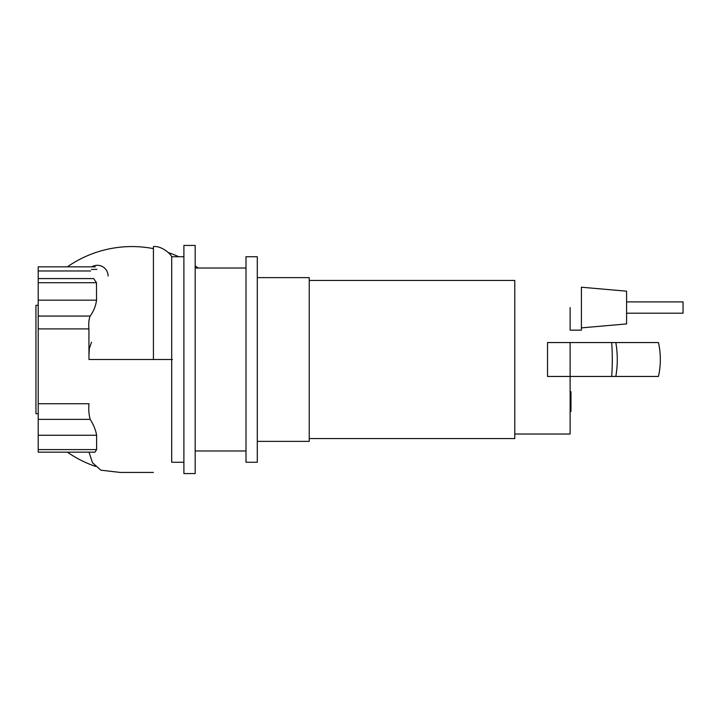<?xml version="1.0" encoding="UTF-8"?>
<svg xmlns="http://www.w3.org/2000/svg" width="719" height="719" viewBox="0 0 719 719"><rect width="100%" height="100%" fill="white"/><g stroke="black" fill="none" stroke-linecap="round" stroke-linejoin="round"><path stroke-width="1.08" d="M570.122 391.711L570.967 391.711L570.967 406.334L570.122 406.334M570.967 404.581L570.122 404.581M570.967 406.334L570.967 411.412L570.122 411.412M570.967 411.412L570.122 411.717M626.582 313.196L683.05 313.196L683.05 301.908L626.582 301.908M257.294 441.376L309.242 441.376L309.242 277.624L257.294 277.624M309.242 438.554L514.777 438.554L514.777 280.446L309.242 280.446M570.122 307.552L570.122 330.138L581.41 330.138L581.41 287.223L626.582 291.177L626.582 323.927L581.41 327.882M514.777 434.033L570.122 434.033L570.122 376.441L547.527 376.441L547.527 342.559L570.122 342.559L570.122 376.441L658.469 376.441C660.959 365.144 660.959 353.856 658.469 342.559L570.122 342.559M658.469 342.559L658.469 342.559A77.922 77.868 90 0 1 658.469 376.441M38.206 413.704L35.95 413.704L35.95 305.296L38.206 305.296M183.893 473.56L183.893 245.44L195.182 245.44L195.182 473.56L183.893 473.56M246.006 462.272L246.006 256.728L257.294 256.728L257.294 462.272L246.006 462.272M183.893 462.272L171.688 462.272L171.697 256.737C170.241 253.223 161.038 245.655 153.426 246.572L153.426 359.5L88.967 359.5L88.967 347.214L88.967 359.5M95.303 266.839L38.206 266.839L38.206 270.973L90.675 270.973M38.206 270.973L38.206 282.711L96.481 282.711L96.535 300.165C95.789 305.908 93.659 311.21 90.145 316.063C88.85 319.299 88.446 323.577 88.922 328.898L38.206 328.898L38.206 316.063L90.145 316.063M38.206 278.577L93.686 278.577L96.481 282.711M96.535 300.165L38.206 300.165L38.206 316.063M38.206 300.165L38.206 282.711M90.199 419.375L38.206 419.375L38.206 403.727L88.967 403.727C88.482 409.551 88.886 414.764 90.199 419.375C93.713 425.1 95.843 430.393 96.607 435.265L96.607 449.6L94.962 452.161L38.206 452.161L38.206 435.265L96.607 435.265M88.967 355.402L89.336 348.526L91.52 342.181M88.922 328.898L88.967 357.577M38.206 403.727L38.206 328.898M38.206 419.375L38.206 435.265M91.834 266.839A10.731 10.731 0 0 1 108.093 276.033M198.165 268.025A112.928 112.928 0 0 0 195.182 265.94M178.761 256.728A112.928 112.928 0 0 0 168.354 252.603M153.327 248.612A112.928 112.928 0 0 0 67.388 266.839M67.388 452.161A112.928 112.928 0 0 0 95.528 466.397M570.967 399.036L570.122 399.036M570.967 393.473L570.122 393.473M611.671 342.559A77.922 26.36 90 0 1 611.671 376.441M615.824 342.559A77.922 60.657 90 0 1 615.824 376.441M172.371 359.5L153.426 359.5M96.912 269.4L91.511 269.4M96.607 449.6L38.206 449.6M246.006 450.975L195.182 450.975M183.893 256.728L171.688 256.728M246.006 268.025L195.182 268.025M89.003 452.161L92.517 462.766L100.876 470.181L120.154 472.428L153.426 472.428"/></g></svg>
